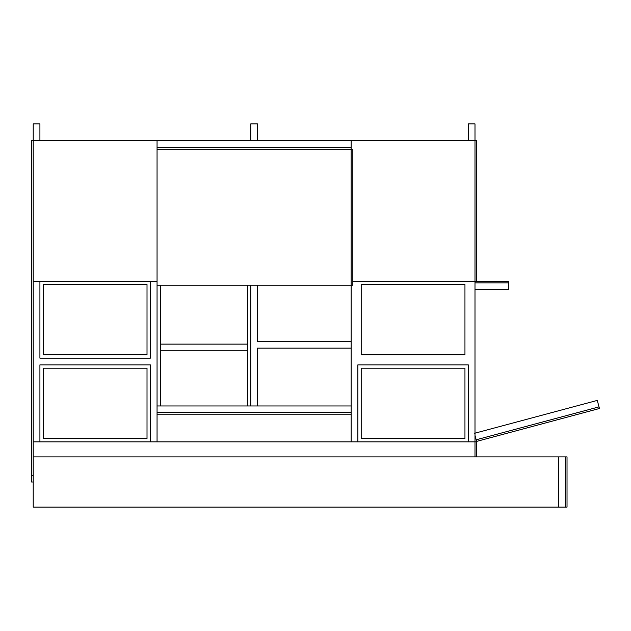 <?xml version="1.0" encoding="UTF-8"?>
<svg xmlns="http://www.w3.org/2000/svg" width="631" height="631" viewBox="0 0 631 631"><rect width="100%" height="100%" fill="white"/><g stroke="black" fill="none" stroke-linecap="round" stroke-linejoin="round"><path stroke-width="0.95" d="M474.993 289.566L508.46 289.566L508.46 282.869L474.993 282.869L508.46 282.869L508.46 281.197L474.993 281.197L474.993 140.634L476.665 140.634L476.665 281.197M474.441 433.323L597.281 400.409L599.016 406.877L476.176 439.791L474.993 435.374M599.016 406.877L599.45 408.494L476.61 441.408L476.176 439.791L599.016 406.877M157.056 285.212L157.056 441.842L351.159 441.842L351.159 412.54L157.056 412.54L351.159 412.54L351.159 149.673L157.056 149.673L157.056 285.212L352.839 285.212L352.839 149.673L351.159 149.673L351.159 140.634L31.55 140.634L31.55 475.309L33.222 475.309M157.056 405.954L351.159 405.954M351.159 414.188L157.056 414.188M160.4 405.954L160.4 285.212M160.4 350.828L247.415 350.828M247.415 344.132L160.4 344.132M247.415 285.212L247.415 405.954M250.759 405.954L250.759 285.212L250.759 405.954M558.656 456.899L565.352 456.899L565.352 507.103L567.024 507.103L567.024 456.899L565.352 456.899L565.352 507.103L558.656 507.103L558.656 456.899L33.222 456.899L33.222 507.103L558.656 507.103M351.159 147.331L157.056 147.331L351.159 147.331M33.222 481.997L31.55 481.997L31.55 475.309M474.993 456.899L474.993 441.842L33.222 441.842L33.222 281.197L157.056 281.197M352.839 281.197L474.993 281.197L474.993 441.842L476.665 441.842L476.665 456.899M39.919 140.634L39.919 123.897L33.222 123.897L33.222 456.899M43.263 438.49L43.263 368.212L147.015 368.212L147.015 438.49L43.263 438.49L43.263 368.212L147.015 368.212L147.015 438.49L43.263 438.49M150.359 364.868L150.359 441.842L150.359 364.868L39.919 364.868L150.359 364.868M39.919 441.842L39.919 364.868L39.919 441.842M361.2 438.49L361.2 368.212L464.952 368.212L464.952 438.49L361.2 438.49L361.2 368.212L464.952 368.212L464.952 438.49L361.2 438.49M468.297 364.868L468.297 441.842L468.297 364.868L357.856 364.868L468.297 364.868M357.856 441.842L357.856 364.868L357.856 441.842M43.263 354.827L43.263 284.542L147.015 284.542L147.015 354.827L43.263 354.827L43.263 284.542L147.015 284.542L147.015 354.827L43.263 354.827M39.919 358.171L39.919 281.197L39.919 358.171L150.359 358.171L39.919 358.171M150.359 281.197L150.359 358.171L150.359 281.197M468.297 140.634L468.297 123.897L474.993 123.897L474.993 140.634L351.159 140.634M157.056 149.673L157.056 140.634M351.159 348.131L257.456 348.131L257.456 405.954M257.456 285.212L257.456 341.434L351.159 341.434M257.456 140.634L257.456 123.897L250.759 123.897L250.759 140.634M361.2 354.827L361.2 284.542L464.952 284.542L464.952 354.827L361.2 354.827"/></g></svg>
